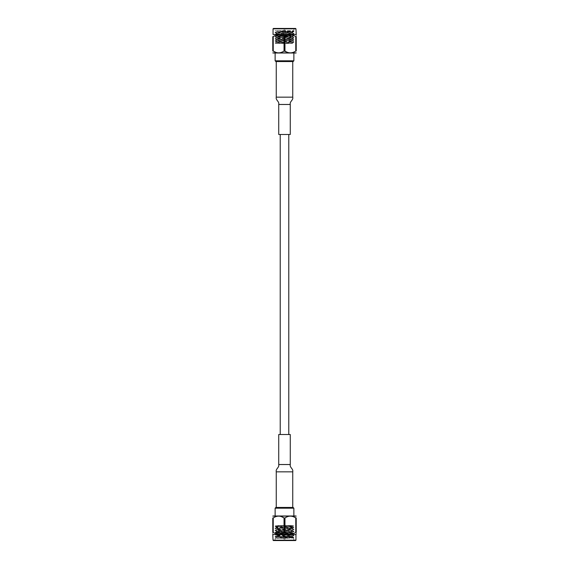 <?xml version="1.0" encoding="UTF-8"?>
<svg xmlns="http://www.w3.org/2000/svg" width="569" height="569" viewBox="0 0 569 569"><rect width="100%" height="100%" fill="white"/><g stroke="black" fill="none" stroke-linecap="round" stroke-linejoin="round"><path stroke-width="0.43" stroke-dasharray="2.85 2.13" d="M288.775 434.517L280.225 434.517L288.775 434.517M288.775 134.483L280.225 134.483L288.775 134.483M275.126 508.188L293.874 508.188M276.378 515.799L293.874 515.799L276.378 515.799M279.649 538.302C287.381 538.004 297.743 537.719 292.622 537.428L279.813 536.901C275.083 536.723 273.938 536.553 276.378 536.382L289.187 535.863C293.917 535.685 295.062 535.507 292.622 535.344L279.813 534.817C275.083 534.64 273.938 534.469 276.378 534.298L289.187 533.779C293.917 533.601 295.062 533.423 292.622 533.26L279.813 532.733C275.083 532.556 273.938 532.385 276.378 532.214L289.187 531.695C293.917 531.517 295.062 531.339 292.622 531.176L279.813 530.649C275.083 530.472 273.938 530.301 276.378 530.13L289.187 529.611C293.917 529.433 295.062 529.255 292.622 529.092L279.813 528.573C275.083 528.388 273.938 528.217 276.378 528.046L289.187 527.527C293.917 527.349 295.062 527.179 292.622 527.008L279.813 526.489C275.083 526.304 273.938 526.133 276.378 525.962L286.449 525.55L276.399 525.55L292.743 526.524L276.257 527.57L292.743 528.608L276.257 529.654L292.722 530.671L276.278 531.709L292.722 532.748L276.278 533.793L292.722 534.832L276.278 535.877L292.722 536.916L275.126 538.302L286.612 538.302C293.234 538.089 295.233 537.883 292.622 537.677C287.068 537.328 269.834 536.98 276.378 536.638C281.932 536.29 299.166 535.941 292.622 535.593C287.068 535.244 269.834 534.896 276.378 534.554C281.932 534.206 299.166 533.857 292.622 533.509C287.068 533.16 269.834 532.819 276.378 532.47C281.932 532.122 299.166 531.773 292.622 531.425C287.068 531.083 269.834 530.735 276.378 530.386C281.932 530.038 299.166 529.689 292.622 529.341C287.068 528.999 269.834 528.651 276.378 528.302C281.932 527.954 299.166 527.605 292.622 527.257C287.068 526.915 269.834 526.567 276.378 526.218L292.217 525.55L286.449 525.55M286.612 538.302L293.59 538.018L293.86 537.577L292.622 537.428M292.281 537.904C286.605 537.684 271.1 537.463 277.295 537.243L275.14 536.83L276.378 536.382M276.278 527.072L275.126 526.389L276.121 525.55L292.743 526.005L276.257 527.043L292.743 528.089L276.257 529.127L292.743 530.173L276.257 531.211L292.743 532.257L276.257 533.295L292.743 534.341L276.278 535.408L292.722 536.446L293.874 535.514L292.622 535.344M276.278 535.408L275.126 534.476L276.378 534.298M292.722 534.362L293.874 533.43L292.622 533.26M276.278 533.324L275.126 532.392L276.378 532.214M292.722 532.278L293.874 531.346L292.622 531.176M276.278 531.24L275.126 530.308L276.378 530.13M292.722 530.194L293.874 529.262L292.622 529.092M276.278 529.156L275.126 528.224L276.378 528.046M292.722 528.11L293.874 527.179L292.622 527.008M275.14 526.119L276.378 525.962M292.622 540.55L275.126 540.55L292.622 540.55M293.874 537.854L292.622 537.677M275.126 536.809L276.378 536.638M293.874 535.77L292.622 535.593M275.126 534.725L276.378 534.554M293.874 533.686L292.622 533.509M275.126 532.641L276.378 532.47M293.874 531.602L292.622 531.425M275.126 530.557L276.378 530.386M293.874 529.519L292.622 529.341M275.126 528.473L276.378 528.302M293.874 527.435L292.622 527.257M275.126 526.389L276.378 526.218M290.915 537.164L277.295 537.243M292.722 536.446L279.422 537.164M278.817 525.55L291.065 525.55L278.817 525.55M286.171 525.55L293.554 525.55L292.722 526.026M295.588 540.55L273.412 540.55M273.042 540.173L295.958 540.173M279.144 533.046L289.856 533.046L278.312 533.046L277.935 532.676L291.065 532.676L277.935 532.676L277.935 525.55M291.065 525.55L291.065 532.676L289.856 533.046M273.042 534.547L295.958 534.547M282.971 533.046L286.264 533.046L282.971 533.046M273.234 532.378L273.234 517.968L272.779 517.968L272.779 532.378C272.779 534.81 272.779 534.81 272.779 532.378L273.234 532.378C276.847 534.81 280.453 534.81 284.045 532.378L284.955 532.378C288.568 534.81 292.174 534.81 295.766 532.378L296.221 532.378C296.221 534.81 296.221 534.81 296.221 532.378L296.221 517.968L295.766 517.968L295.766 532.378M282.971 533.423L286.264 533.423L282.971 533.423M284.955 532.378L284.955 517.968L287.551 516.631M288.782 516.275L290.361 516.104M291.94 516.275L293.17 516.631M284.955 517.968L284.045 517.968L284.045 532.378M273.262 517.946L275.83 516.631M277.06 516.275L278.639 516.104M280.218 516.275L281.449 516.631M283.298 533.423L285.887 533.423L283.298 533.423M273.042 515.799L295.958 515.799M283.298 536.802L285.887 536.802L283.298 536.802M283.945 539.049L285.14 539.049L283.945 539.049M291.641 507.441L276.25 507.441L291.641 507.441M293.127 507.441L275.873 507.441M278.725 434.517L290.275 434.517M293.874 60.812L275.126 60.812M276.378 53.202L293.874 53.202L276.378 53.202M275.126 28.45L293.874 28.45L275.126 28.45L275.14 30.726L292.622 31.572L293.874 31.75L292.722 32.426L275.126 30.698L293.874 30.698L277.644 30.698L293.874 31.75M292.622 31.572C294.955 31.75 293.81 31.928 289.187 32.099L276.378 32.618L275.126 32.789L276.278 33.471L292.722 32.426M276.378 32.618C274.045 32.796 275.19 32.966 279.813 33.137L292.622 33.656L293.874 33.834L292.722 34.51L276.278 33.471M292.622 33.656C294.955 33.834 293.81 34.005 289.187 34.183L276.378 34.702L275.126 34.873L276.278 35.555L292.722 34.51M276.378 34.702C274.045 34.88 275.19 35.05 279.813 35.221L292.622 35.74L293.874 35.918L292.722 36.594L276.278 35.555M292.622 35.74C294.955 35.918 293.81 36.089 289.187 36.267L276.378 36.786L275.126 36.957L276.278 37.639L292.722 36.594M276.378 36.786C274.045 36.957 275.19 37.134 279.813 37.305L292.622 37.824L293.874 38.002L292.722 38.678L276.278 37.639M292.622 37.824C294.955 38.002 293.81 38.173 289.187 38.351L276.378 38.87L275.126 39.041L276.278 39.723L292.722 38.678M276.378 38.87C274.045 39.041 275.19 39.218 279.813 39.389L292.622 39.908L293.874 40.086L292.722 40.762L276.278 39.723M292.622 39.908C294.955 40.086 293.81 40.257 289.187 40.427L276.378 40.954L275.126 41.124L276.278 41.807L292.722 40.762M276.378 40.954C274.045 41.124 275.19 41.302 279.813 41.473L292.622 41.992L293.874 42.17L292.722 42.846L276.278 41.807M292.622 41.992C294.955 42.17 293.81 42.341 289.187 42.511L275.524 43.45L292.722 42.846M276.378 43.038C274.564 43.166 274.948 43.308 277.53 43.45L283.739 43.45C276.185 43.223 273.732 43.002 276.378 42.782L275.126 43.208M292.622 31.323C299.166 31.672 281.932 32.02 276.378 32.362L275.126 32.789M276.378 32.362C269.834 32.71 287.068 33.059 292.622 33.407L293.874 33.834M292.622 33.407C299.166 33.756 281.932 34.104 276.378 34.446L275.126 34.873M276.378 34.446C269.834 34.794 287.068 35.143 292.622 35.491L293.874 35.918M292.622 35.491C299.166 35.84 281.932 36.181 276.378 36.53L275.126 36.957M276.378 36.53C269.834 36.878 287.068 37.227 292.622 37.575L293.874 38.002M292.622 37.575C299.166 37.917 281.932 38.265 276.378 38.614L275.126 39.041M276.378 38.614C269.834 38.962 287.068 39.311 292.622 39.659L293.874 40.086M292.622 39.659C299.166 40.001 281.932 40.349 276.378 40.698L275.126 41.124M276.378 40.698C269.834 41.046 287.068 41.395 292.622 41.743L293.874 42.17M292.622 41.743C299.166 42.085 281.932 42.433 276.378 42.782M277.644 30.698L293.369 31.203L293.874 30.698L293.874 28.45M292.281 31.096C298.17 31.316 281.854 31.537 277.295 31.757L276.257 31.836L275.14 30.719M283.227 31.836L276.342 31.836M281.776 43.45L292.722 43.315L276.278 42.277L292.722 41.231L276.278 40.193L292.722 39.147L276.278 38.109L292.743 37.092L276.278 36.025L292.743 35.008L276.278 33.941L292.743 32.924L276.257 31.885M278.817 43.45L291.065 43.45L278.817 43.45M283.739 43.45L292.722 43.315M273.412 28.45L295.588 28.45M295.958 28.827L273.042 28.827M279.144 35.954L289.856 35.954L278.312 35.954L277.935 36.324L291.065 36.324L277.935 36.324L277.935 43.45M289.856 35.954L291.065 36.324L291.065 43.45M295.958 34.453L273.042 34.453M282.971 35.954L286.264 35.954L282.971 35.954M295.766 36.622L295.766 51.032L296.221 51.032L296.221 36.622C296.221 34.19 296.221 34.19 296.221 36.622L295.766 36.622C292.153 34.19 288.547 34.19 284.955 36.622L284.045 36.622C280.432 34.19 276.826 34.19 273.234 36.622L272.779 36.622L272.779 51.032L273.234 51.032L273.234 36.622M282.971 35.577L286.264 35.577L282.971 35.577M284.045 36.622L284.045 51.032L281.449 52.369M280.218 52.725L278.639 52.896M277.06 52.725L275.83 52.369M284.045 51.032L284.955 51.032L284.955 36.622M295.766 51.032L293.17 52.369M291.94 52.725L290.361 52.896M288.782 52.725L287.551 52.369M283.298 35.577L285.887 35.577L283.298 35.577M295.958 53.202L273.042 53.202M283.298 32.198L285.887 32.198L283.298 32.198M283.945 29.951L285.14 29.951L283.945 29.951M291.641 61.559L276.25 61.559L291.641 61.559M275.873 61.559L293.127 61.559M290.275 134.483L278.725 134.483M278.725 464.524L290.275 464.524M276.25 471.843L292.751 471.843M290.275 104.476L278.725 104.476M292.751 97.157L276.25 97.157M293.86 537.577L292.722 536.916M275.14 536.531L276.278 535.877M293.86 535.493L292.722 534.832M275.14 534.447L276.278 533.793M293.86 533.409L292.722 532.748M275.14 532.364L276.278 531.709M293.86 531.325L292.722 530.671M275.14 530.287L276.278 529.625M293.86 529.241L292.722 528.587M275.14 528.203L276.278 527.541M293.86 527.157L292.722 526.503M276.072 537.356L275.126 538.302L275.126 540.55M293.59 538.018L293.874 540.55M292.743 526.524L292.743 526.005M276.257 527.57L276.257 527.043M292.743 528.608L292.743 528.089M276.257 529.654L276.257 529.127M292.743 530.692L292.743 530.173M276.257 531.738L276.257 531.211M292.743 532.776L292.743 532.257M276.257 533.814L276.257 533.295M292.743 534.86L292.743 534.341M276.257 535.898L276.257 535.379M292.743 536.944L292.743 536.425M286.264 533.423L286.264 533.046M282.736 533.423L282.736 533.046M285.14 539.049L285.887 536.802L285.887 533.423M283.86 539.049L283.113 536.802L283.113 533.423M292.743 42.824L292.743 43.344M276.257 41.779L276.257 42.298M292.743 40.74L292.743 41.26M276.257 39.695L276.257 40.214M292.743 38.656L292.743 39.176M276.257 37.611L276.257 38.137M292.743 36.572L292.743 37.092M276.257 35.527L276.257 36.053M292.743 34.489L292.743 35.008M276.257 33.443L276.257 33.969M292.743 32.405L292.743 32.924M276.278 42.277L275.14 42.931M292.722 41.231L293.86 41.893M276.278 40.193L275.14 40.847M292.722 39.147L293.86 39.809M276.278 38.109L275.14 38.763M292.722 37.07L293.86 37.725M276.278 36.025L275.14 36.686M292.722 34.986L293.86 35.641M276.278 33.941L275.14 34.602M292.722 32.902L293.86 33.557M276.278 31.857L275.14 32.518M293.86 31.473L293.369 31.188M282.736 35.577L282.736 35.954M286.264 35.577L286.264 35.954M283.86 29.951L283.113 32.198L283.113 35.577M285.14 29.951L285.887 32.198L285.887 35.577"/><path stroke-width="0.85" d="M288.775 434.517L288.775 134.483M275.126 508.188L275.873 507.441L293.127 507.441L293.874 508.188L275.126 508.188L275.126 515.799M273.042 540.173L273.412 540.55L295.588 540.55L295.958 540.173L273.042 540.173L272.779 534.241M295.958 540.173L295.958 534.547L273.042 534.547M293.17 516.631L296.221 517.968C296.221 515.535 296.221 515.535 296.221 517.968C296.221 515.535 296.221 515.535 296.221 517.968L296.221 532.378C296.221 534.81 296.221 534.81 296.221 532.378L295.766 532.378C292.153 534.81 288.547 534.81 284.955 532.378L284.045 532.378C280.432 534.81 276.826 534.81 273.234 532.378L272.779 532.378C272.779 534.81 272.779 534.81 272.779 532.378L272.779 517.968C272.779 515.535 272.779 515.535 272.779 517.968C272.779 515.535 272.779 515.535 272.779 517.968L273.262 517.946M296.221 533.715L295.958 534.547M295.766 532.378L295.766 517.968C292.174 515.535 288.568 515.535 284.955 517.968L284.955 532.378M287.551 516.631L288.782 516.275M290.361 516.104L291.94 516.275M275.83 516.631L277.06 516.275M278.639 516.104L280.218 516.275M281.449 516.631L284.045 517.968C280.453 515.535 276.847 515.535 273.234 517.968L273.234 532.378M284.045 532.378L284.045 517.968L284.955 517.968M296.221 516.104L272.779 516.104M290.275 434.517L278.725 434.517L278.725 464.524L290.275 464.524L290.275 434.517M293.874 60.812L293.127 61.559L275.873 61.559L275.126 60.812L293.874 60.812L293.874 53.202M295.958 28.827L295.588 28.45L273.412 28.45L273.042 28.827L295.958 28.827L296.221 34.759M273.042 28.827L273.042 34.453L295.958 34.453M273.234 36.622L273.234 51.032L272.779 51.032C272.779 53.465 272.779 53.465 272.779 51.032C272.779 53.465 272.779 53.465 272.779 51.032L272.779 36.622C272.779 34.19 272.779 34.19 272.779 36.622C272.779 34.19 272.779 34.19 272.779 36.622L273.234 36.622C276.847 34.19 280.453 34.19 284.045 36.622L284.955 36.622C288.568 34.19 292.174 34.19 295.766 36.622L296.221 36.622C296.221 34.19 296.221 34.19 296.221 36.622L296.221 51.032C296.221 53.465 296.221 53.465 296.221 51.032C296.221 53.465 296.221 53.465 296.221 51.032L295.766 51.032L295.766 36.622M284.955 36.622L284.955 51.032C288.547 53.465 292.153 53.465 295.766 51.032M275.83 52.369L273.234 51.032C276.826 53.465 280.432 53.465 284.045 51.032L284.045 36.622M284.045 51.032L287.551 52.369M281.449 52.369L280.218 52.725M278.639 52.896L277.06 52.725M293.17 52.369L291.94 52.725M290.361 52.896L288.782 52.725M272.779 52.896L296.221 52.896M278.725 134.483L290.275 134.483L290.275 104.476L278.725 104.476L278.725 134.483M290.275 464.524C289.564 467.711 293.455 468.657 292.751 471.843L276.25 471.843C275.545 468.657 279.436 467.711 278.725 464.524M278.725 104.476C279.436 101.289 275.545 100.343 276.25 97.157L292.751 97.157C293.455 100.343 289.564 101.289 290.275 104.476M280.225 434.517L280.225 134.483M293.874 508.188L293.874 515.799M276.25 471.843L276.25 507.441M292.751 471.843L292.751 507.441M275.126 60.812L275.126 53.202M292.751 97.157L292.751 61.559M276.25 97.157L276.25 61.559"/></g></svg>
